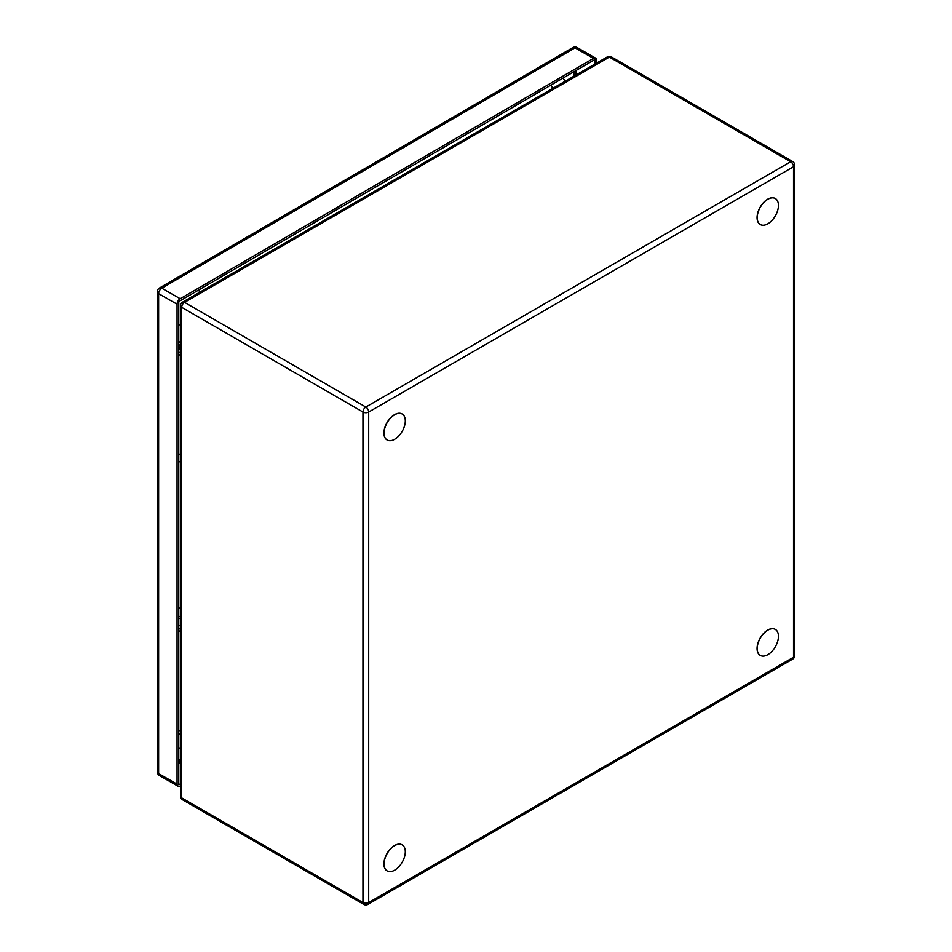 <?xml version="1.0" encoding="UTF-8"?>
<svg xmlns="http://www.w3.org/2000/svg" width="952" height="952" viewBox="0 0 952 952"><rect width="100%" height="100%" fill="white"/><g stroke="black" fill="none" stroke-linecap="round" stroke-linejoin="round"><path stroke-width="1.43" d="M180.487 785.805L180.202 785.971A4.462 2.57 -60.2 0 1 177.976 786.197A4.462 2.57 -60.2 0 1 177.06 784.15L177.06 304.212A4.462 2.57 -60.2 0 1 180.202 298.738L593.465 58.393A4.462 2.57 -60.2 0 1 595.678 58.167A4.462 2.57 -60.2 0 1 596.606 60.214L596.606 63.094M594.893 64.093L594.893 59.548L178.774 301.558L178.774 784.817L180.487 783.817M573.58 76.386L573.58 71.947M178.774 760.196L180.487 759.208M575.02 75.565L575.02 71.102M178.774 761.862L180.487 760.862M576.448 74.732L576.448 70.281M180.487 762.516L178.774 763.516M180.487 630.605L178.774 631.604L178.774 731.041L180.487 730.041M180.487 629.284L178.774 628.296M178.774 617.991A8.425 4.867 180 0 1 180.487 618.919M180.487 624.988A8.425 4.867 180 0 1 178.774 625.928M180.487 354.334L178.774 355.334L178.774 454.77L180.487 453.771M180.487 353.013L178.774 352.038M179.857 342.256A8.425 4.867 180 0 1 180.487 342.66M180.487 348.729A8.425 4.867 180 0 1 178.774 349.67M198.575 290.039A16.244 9.413 59.8 0 1 199.801 292.193M178.774 348.837A7.307 4.224 0 0 0 180.487 347.528M178.774 341.554A7.307 4.224 180 0 1 180.487 342.875M180.487 346.528A7.307 4.224 180 0 1 178.774 347.849M178.774 346.29A5.593 3.225 0 0 0 179.44 345.195A1.178 0.678 0 0 0 178.774 344.469M402.101 413.942A15.018 8.675 120 0 0 402.03 413.906A15.018 8.675 120 0 0 391.236 417.143A15.018 8.675 120 0 0 384.037 431.042A15.018 8.675 120 0 0 387.012 439.919A15.018 8.675 120 0 0 387.083 439.955M384.18 431.125A15.018 8.675 -60 0 1 391.391 417.226A15.018 8.675 -60 0 1 402.172 413.989A15.018 8.675 -60 0 1 405.159 422.867A15.018 8.675 -60 0 1 397.948 436.766A15.018 8.675 -60 0 1 387.155 440.002A15.018 8.675 -60 0 1 384.18 431.125M775.261 198.504A15.018 8.675 120 0 0 775.19 198.468A15.018 8.675 120 0 0 757.863 212.439A15.018 8.675 120 0 0 760.172 224.482A15.018 8.675 120 0 0 760.243 224.517M758.006 212.522A15.018 8.675 -60 0 1 775.333 198.551A15.018 8.675 -60 0 1 777.629 210.594A15.018 8.675 -60 0 1 760.315 224.565A15.018 8.675 -60 0 1 758.006 212.522M402.101 844.829A15.018 8.675 120 0 0 402.03 844.793A15.018 8.675 120 0 0 384.715 858.763A15.018 8.675 120 0 0 387.012 870.806A15.018 8.675 120 0 0 387.083 870.842M384.858 858.847A15.018 8.675 -60 0 1 402.172 844.876A15.018 8.675 -60 0 1 404.481 856.907A15.018 8.675 -60 0 1 387.155 870.89A15.018 8.675 -60 0 1 384.858 858.847M775.261 629.391A15.018 8.675 120 0 0 775.19 629.355A15.018 8.675 120 0 0 757.863 643.326A15.018 8.675 120 0 0 760.172 655.369A15.018 8.675 120 0 0 760.243 655.404M758.006 643.409A15.018 8.675 -60 0 1 775.333 629.427A15.018 8.675 -60 0 1 777.629 641.469A15.018 8.675 -60 0 1 760.315 655.452A15.018 8.675 -60 0 1 758.006 643.409M177.06 304.212L158.615 293.644A4.462 2.582 180 0 1 157.294 291.812A4.462 4.462 0 0 1 159.519 287.956A4.462 2.582 59.8 0 1 161.769 288.17A4.462 2.57 119.8 0 0 158.615 293.644L158.615 773.583A4.462 2.57 119.8 0 0 159.543 775.63A4.462 4.462 0 0 1 157.294 771.751A4.462 2.582 0 0 0 158.615 773.583L177.06 784.15M593.465 58.393L575.02 47.826A4.462 2.582 -120.2 0 0 572.783 47.612A4.462 4.462 0 0 1 577.245 47.6A4.462 2.57 119.8 0 0 575.02 47.826L161.769 288.17L180.202 298.738M178.774 733.849A16.244 9.377 -0 0 0 180.487 733.849M180.487 324.834A16.244 9.377 180 0 1 178.774 324.846M552.707 88.453A16.244 9.413 -120.2 0 0 550.922 85.121M181.677 797.883A4.058 2.344 120 0 0 182.522 799.751L363.783 904.4A4.058 2.344 -60 0 1 362.95 902.544A4.058 2.344 0 0 0 368.686 902.544L793.516 657.273L793.516 166.731A4.058 2.344 -120 0 0 790.636 161.757L609.375 57.096L184.545 302.367L365.818 407.028L790.636 161.757A4.058 2.344 -60 0 1 792.671 161.554L611.398 56.906A4.058 2.344 120 0 0 609.375 57.096A4.058 2.344 -120 0 0 607.34 56.906L182.522 302.165A4.058 2.344 60 0 1 184.545 302.367A4.058 2.344 120 0 0 181.677 307.341L181.677 797.883L362.95 902.544L362.95 412.002L181.677 307.341A4.058 2.344 180 0 1 180.487 305.687L180.487 796.229A4.058 2.344 0 0 0 181.677 797.883M794.706 165.065A4.058 2.344 180 0 1 793.516 166.731L368.686 412.002L368.686 902.544A4.058 2.344 60 0 1 367.853 904.4L792.671 659.129A4.058 2.344 -120 0 0 793.516 657.273A4.058 2.344 0 0 0 794.706 655.619L794.706 165.065A4.058 4.058 0 0 0 792.671 161.554M362.95 412.002A4.058 2.344 -60 0 1 365.818 407.028A4.058 2.344 60 0 1 368.686 412.002A4.058 2.344 180 0 1 362.95 412.002M177.976 786.197L159.543 775.63M157.294 771.751L157.294 291.812M159.519 287.956L572.783 47.612M577.245 47.6L595.678 58.167M180.487 748.284L178.774 747.784M565.583 81.015L562.858 78.183M180.487 616.218L178.774 616.717M180.487 607.864L178.774 608.364M180.487 462.208L178.774 461.089M180.487 796.229A4.058 4.058 0 0 0 182.522 799.751M792.671 659.129A4.058 4.058 0 0 0 794.706 655.619M363.783 904.4A4.058 4.058 0 0 0 367.853 904.4M182.522 302.165A4.058 4.058 0 0 0 180.487 305.687M611.398 56.906A4.058 4.058 0 0 0 607.34 56.906"/></g></svg>
